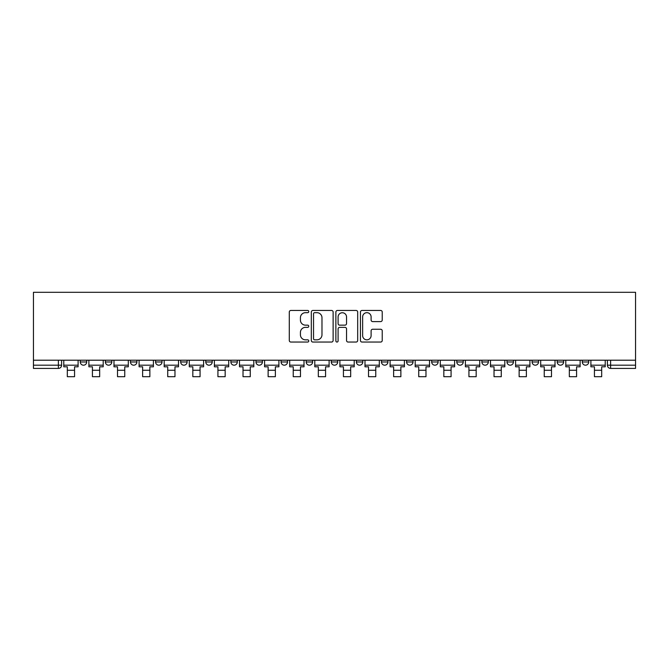 <?xml version="1.0" encoding="UTF-8"?>
<svg xmlns="http://www.w3.org/2000/svg" width="669" height="669" viewBox="0 0 669 669"><rect width="100%" height="100%" fill="white"/><g stroke="black" fill="none" stroke-linecap="round" stroke-linejoin="round"><path stroke-width="1" d="M308.76 311.562A1.104 1.104 0 0 0 307.648 310.458L290.873 310.458A1.581 1.581 0 0 0 289.292 312.038L289.292 340.471A1.581 1.581 0 0 0 290.873 342.051L307.648 342.051A1.104 1.104 0 0 0 308.76 340.939A1.104 1.104 0 0 0 307.648 339.835L305.482 339.835A5.051 5.051 0 0 1 300.423 334.784L300.423 332.409A5.051 5.051 0 0 1 305.482 327.358L307.648 327.358A1.104 1.104 0 0 0 308.76 326.255A1.104 1.104 0 0 0 307.648 325.151L305.482 325.151A5.051 5.051 0 0 1 300.423 320.091L300.423 317.725A5.051 5.051 0 0 1 305.482 312.674L307.648 312.674A1.104 1.104 0 0 0 308.76 311.562M582.289 361.971L582.289 360.206L582.289 361.971A3.22 3.22 0 0 0 585.509 365.19A3.22 3.22 0 0 1 582.289 361.971L588.728 361.971A3.22 3.22 0 0 1 585.509 365.19A3.22 3.22 0 0 0 588.728 361.971L588.728 360.206L588.728 361.971M356.385 360.206L356.385 361.971L362.815 361.971A3.22 3.22 0 0 1 359.604 365.19A3.22 3.22 0 0 1 356.385 361.971L356.385 360.206M281.08 360.206L281.08 361.971L287.519 361.971A3.22 3.22 0 0 1 284.3 365.19A3.22 3.22 0 0 1 281.08 361.971L281.08 360.206M230.88 360.206L230.88 361.971L237.311 361.971A3.22 3.22 0 0 1 234.1 365.19A3.22 3.22 0 0 1 230.88 361.971L230.88 360.206M205.776 360.206L205.776 361.971L212.215 361.971A3.22 3.22 0 0 1 208.996 365.19A3.22 3.22 0 0 1 205.776 361.971L205.776 360.206M155.576 360.206L155.576 361.971L162.015 361.971A3.22 3.22 0 0 1 158.796 365.19A3.22 3.22 0 0 1 155.576 361.971L155.576 360.206M380.661 321.597A1.581 1.581 0 0 0 382.233 320.016L382.233 312.038A1.581 1.581 0 0 0 380.661 310.458L362.021 310.458A1.581 1.581 0 0 0 360.44 312.038L360.44 340.471A1.581 1.581 0 0 0 362.021 342.051L380.661 342.051A1.581 1.581 0 0 0 382.233 340.471L382.233 330.837A1.581 1.581 0 0 0 380.661 329.257L372.683 329.257A1.581 1.581 0 0 0 371.103 330.837L371.103 335.612A4.223 4.223 0 0 1 366.88 339.835A4.223 4.223 0 0 1 362.648 335.612L362.648 316.897A4.223 4.223 0 0 1 366.88 312.674A4.223 4.223 0 0 1 371.103 316.897L371.103 320.016A1.581 1.581 0 0 0 372.683 321.597L380.661 321.597M635.55 360.206L33.45 360.206L33.45 292.303L635.55 292.303L635.55 368.41L610.613 368.41A3.22 3.22 0 0 1 607.393 365.19L635.55 365.19M333.12 312.038A1.581 1.581 0 0 0 331.54 310.458L312.9 310.458A1.581 1.581 0 0 0 311.319 312.038L311.319 340.471A1.581 1.581 0 0 0 312.9 342.051L331.54 342.051A1.581 1.581 0 0 0 333.12 340.471L333.12 312.038M337.46 310.458L356.1 310.458A1.581 1.581 0 0 1 357.681 312.038L357.681 340.471A1.581 1.581 0 0 1 356.1 342.051L348.123 342.051A1.581 1.581 0 0 1 346.542 340.471L346.542 328.939A1.581 1.581 0 0 0 344.961 327.358L339.676 327.358A1.581 1.581 0 0 0 338.096 328.939L338.096 340.939A1.104 1.104 0 0 1 336.984 342.051A1.104 1.104 0 0 1 335.88 340.939L335.88 312.038A1.581 1.581 0 0 1 337.46 310.458M607.393 360.206L607.393 365.19L607.393 360.206M61.607 360.206L61.607 365.19L61.607 360.206M58.387 360.206L58.387 368.41L33.45 368.41L33.45 365.19L61.607 365.19A3.22 3.22 0 0 1 58.387 368.41A3.22 3.22 0 0 0 61.607 365.19M33.45 360.206L33.45 365.19M557.193 360.206L557.193 361.971L563.624 361.971L563.624 360.206L563.624 361.971A3.22 3.22 0 0 1 560.405 365.19A3.22 3.22 0 0 1 557.193 361.971A3.22 3.22 0 0 0 560.405 365.19M538.528 361.971L538.528 360.206L538.528 361.971A3.22 3.22 0 0 1 535.309 365.19A3.22 3.22 0 0 1 532.089 361.971L538.528 361.971A3.22 3.22 0 0 1 535.309 365.19M532.089 360.206L532.089 361.971M513.424 360.206L513.424 361.971A3.22 3.22 0 0 1 510.204 365.19A3.22 3.22 0 0 1 506.985 361.971L513.424 361.971A3.22 3.22 0 0 1 510.204 365.19M506.985 360.206L506.985 361.971M488.32 360.206L488.32 361.971A3.22 3.22 0 0 1 485.109 365.19A3.22 3.22 0 0 1 481.889 361.971L488.32 361.971M481.889 360.206L481.889 361.971M463.224 360.206L463.224 361.971A3.22 3.22 0 0 1 460.004 365.19A3.22 3.22 0 0 1 456.785 361.971L463.224 361.971M456.785 360.206L456.785 361.971M438.12 360.206L438.12 361.971A3.22 3.22 0 0 1 434.9 365.19A3.22 3.22 0 0 1 431.689 361.971L438.12 361.971M431.689 360.206L431.689 361.971M413.024 360.206L413.024 361.971A3.22 3.22 0 0 1 409.804 365.19A3.22 3.22 0 0 1 406.585 361.971A3.22 3.22 0 0 0 409.804 365.19M406.585 360.206L406.585 361.971L413.024 361.971M387.92 360.206L387.92 361.971A3.22 3.22 0 0 1 384.7 365.19A3.22 3.22 0 0 1 381.481 361.971A3.22 3.22 0 0 0 384.7 365.19M381.481 360.206L381.481 361.971L387.92 361.971M362.815 360.206L362.815 361.971A3.22 3.22 0 0 1 359.604 365.19M337.72 360.206L337.72 361.971A3.22 3.22 0 0 1 334.5 365.19A3.22 3.22 0 0 1 331.28 361.971L337.72 361.971M331.28 360.206L331.28 361.971M312.615 360.206L312.615 361.971A3.22 3.22 0 0 1 309.396 365.19A3.22 3.22 0 0 1 306.185 361.971L312.615 361.971L312.615 360.206M306.185 360.206L306.185 361.971M287.519 360.206L287.519 361.971M262.415 360.206L262.415 361.971A3.22 3.22 0 0 1 259.196 365.19A3.22 3.22 0 0 1 255.976 361.971L262.415 361.971L262.415 360.206M255.976 360.206L255.976 361.971M237.311 360.206L237.311 361.971L237.311 360.206M212.215 361.971L212.215 360.206L212.215 361.971A3.22 3.22 0 0 1 208.996 365.19M187.111 360.206L187.111 361.971A3.22 3.22 0 0 1 183.891 365.19A3.22 3.22 0 0 1 180.68 361.971A3.22 3.22 0 0 0 183.891 365.19A3.22 3.22 0 0 0 187.111 361.971L187.111 360.206M180.68 360.206L180.68 361.971L187.111 361.971M162.015 360.206L162.015 361.971M136.911 360.206L136.911 361.971A3.22 3.22 0 0 1 133.691 365.19A3.22 3.22 0 0 1 130.472 361.971A3.22 3.22 0 0 0 133.691 365.19A3.22 3.22 0 0 0 136.911 361.971L130.472 361.971L130.472 360.206M105.376 360.206L105.376 361.971L111.807 361.971L111.807 360.206L111.807 361.971A3.22 3.22 0 0 1 108.595 365.19A3.22 3.22 0 0 1 105.376 361.971A3.22 3.22 0 0 0 108.595 365.19M80.272 360.206L80.272 361.971L86.711 361.971L86.711 360.206L86.711 361.971A3.22 3.22 0 0 1 83.491 365.19A3.22 3.22 0 0 1 80.272 361.971A3.22 3.22 0 0 0 83.491 365.19M314.639 312.674A1.104 1.104 0 0 0 313.535 313.778L313.535 338.731A1.104 1.104 0 0 0 314.639 339.835L316.93 339.835A5.051 5.051 0 0 0 321.981 334.784L321.981 317.725A5.051 5.051 0 0 0 316.93 312.674L314.639 312.674M346.542 316.972A4.223 4.223 0 0 0 342.319 312.749A4.223 4.223 0 0 0 338.096 316.972L338.096 323.57A1.581 1.581 0 0 0 339.676 325.151L344.961 325.151A1.581 1.581 0 0 0 346.542 323.57L346.542 316.972M63.781 365.19L78.097 365.19L78.097 366.804L74.56 366.804L74.56 376.697L67.318 376.697L67.318 366.804L63.781 366.804L63.781 360.206M78.097 365.19L78.097 360.206M88.885 365.19L103.202 365.19L103.202 366.804L99.664 366.804L99.664 376.697L92.422 376.697L92.422 366.804L88.885 366.804L88.885 360.206M103.202 365.19L103.202 360.206M113.981 365.19L128.306 365.19L128.306 366.804L124.76 366.804L124.76 376.697L117.518 376.697L117.518 366.804L113.981 366.804L113.981 360.206M128.306 365.19L128.306 360.206M139.085 365.19L153.402 365.19L153.402 366.804L149.864 366.804L149.864 376.697L142.622 376.697L142.622 366.804L139.085 366.804L139.085 360.206M153.402 365.19L153.402 360.206M164.181 365.19L178.506 365.19L178.506 366.804L174.969 366.804L174.969 376.697L167.727 376.697L167.727 366.804L164.181 366.804L164.181 360.206M178.506 365.19L178.506 360.206M189.285 365.19L203.602 365.19L203.602 366.804L200.064 366.804L200.064 376.697L192.823 376.697L192.823 366.804L189.285 366.804L189.285 360.206M203.602 365.19L203.602 360.206M214.389 365.19L228.706 365.19L228.706 366.804L225.169 366.804L225.169 376.697L217.927 376.697L217.927 366.804L214.389 366.804L214.389 360.206M228.706 365.19L228.706 360.206M239.485 365.19L253.81 365.19L253.81 366.804L250.265 366.804L250.265 376.697L243.023 376.697L243.023 366.804L239.485 366.804L239.485 360.206M253.81 365.19L253.81 360.206M264.589 365.19L278.906 365.19L278.906 366.804L275.369 366.804L275.369 376.697L268.127 376.697L268.127 366.804L264.589 366.804L264.589 360.206M278.906 365.19L278.906 360.206M289.685 365.19L304.01 365.19L304.01 366.804L300.473 366.804L300.473 376.697L293.231 376.697L293.231 366.804L289.685 366.804L289.685 360.206M304.01 365.19L304.01 360.206M314.79 365.19L329.106 365.19L329.106 366.804L325.569 366.804L325.569 376.697L318.327 376.697L318.327 366.804L314.79 366.804L314.79 360.206M329.106 365.19L329.106 360.206M339.894 365.19L354.21 365.19L354.21 366.804L350.673 366.804L350.673 376.697L343.431 376.697L343.431 366.804L339.894 366.804L339.894 360.206M354.21 365.19L354.21 360.206M364.99 365.19L379.315 365.19L379.315 366.804L375.769 366.804L375.769 376.697L368.527 376.697L368.527 366.804L364.99 366.804L364.99 360.206M379.315 365.19L379.315 360.206M390.094 365.19L404.411 365.19L404.411 366.804L400.873 366.804L400.873 376.697L393.631 376.697L393.631 366.804L390.094 366.804L390.094 360.206M404.411 365.19L404.411 360.206M415.19 365.19L429.515 365.19L429.515 366.804L425.977 366.804L425.977 376.697L418.735 376.697L418.735 366.804L415.19 366.804L415.19 360.206M429.515 365.19L429.515 360.206M440.294 365.19L454.611 365.19L454.611 366.804L451.073 366.804L451.073 376.697L443.831 376.697L443.831 366.804L440.294 366.804L440.294 360.206M454.611 365.19L454.611 360.206M465.398 365.19L479.715 365.19L479.715 366.804L476.177 366.804L476.177 376.697L468.936 376.697L468.936 366.804L465.398 366.804L465.398 360.206M479.715 365.19L479.715 360.206M490.494 365.19L504.819 365.19L504.819 366.804L501.273 366.804L501.273 376.697L494.031 376.697L494.031 366.804L490.494 366.804L490.494 360.206M504.819 365.19L504.819 360.206M515.598 365.19L529.915 365.19L529.915 366.804L526.378 366.804L526.378 376.697L519.136 376.697L519.136 366.804L515.598 366.804L515.598 360.206M529.915 365.19L529.915 360.206M540.694 365.19L555.019 365.19L555.019 366.804L551.482 366.804L551.482 376.697L544.24 376.697L544.24 366.804L540.694 366.804L540.694 360.206M555.019 365.19L555.019 360.206M565.798 365.19L580.115 365.19L580.115 366.804L576.578 366.804L576.578 376.697L569.336 376.697L569.336 366.804L565.798 366.804L565.798 360.206M580.115 365.19L580.115 360.206M590.903 365.19L605.219 365.19L605.219 366.804L601.682 366.804L601.682 376.697L594.44 376.697L594.44 366.804L590.903 366.804L590.903 360.206M605.219 365.19L605.219 360.206M610.613 360.206L610.613 368.41M67.318 370.258L74.56 370.258M92.422 370.258L99.664 370.258M117.518 370.258L124.76 370.258M142.622 370.258L149.864 370.258M167.727 370.258L174.969 370.258M192.823 370.258L200.064 370.258M217.927 370.258L225.169 370.258M243.023 370.258L250.265 370.258M268.127 370.258L275.369 370.258M293.231 370.258L300.473 370.258M318.327 370.258L325.569 370.258M343.431 370.258L350.673 370.258M368.527 370.258L375.769 370.258M393.631 370.258L400.873 370.258M418.735 370.258L425.977 370.258M443.831 370.258L451.073 370.258M468.936 370.258L476.177 370.258M494.031 370.258L501.273 370.258M519.136 370.258L526.378 370.258M544.24 370.258L551.482 370.258M569.336 370.258L576.578 370.258M594.44 370.258L601.682 370.258"/></g></svg>
